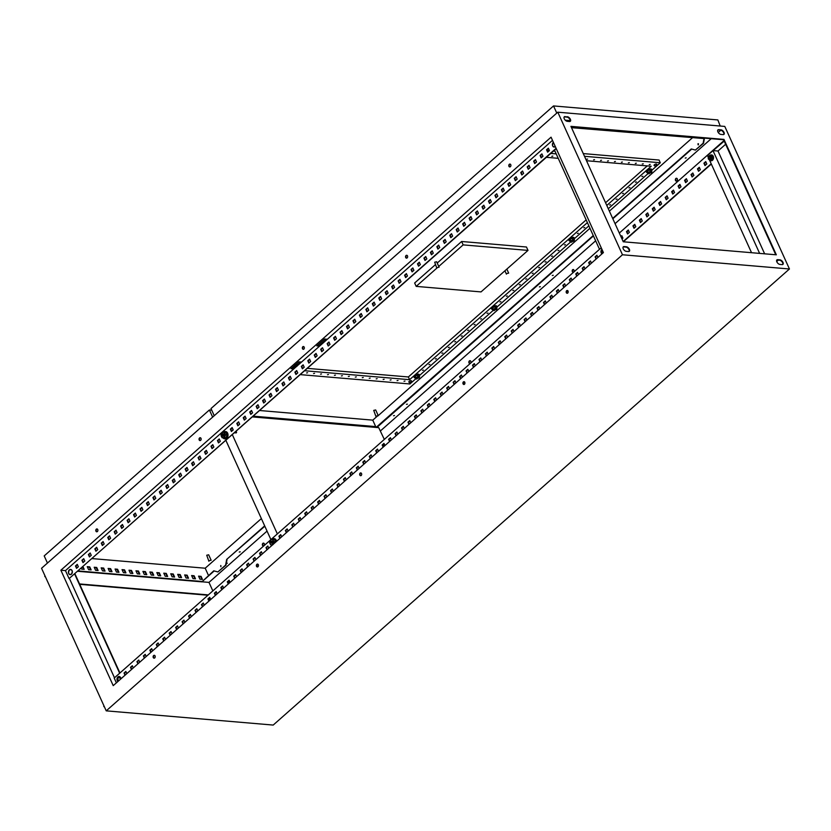 <?xml version="1.0" encoding="UTF-8"?>
<svg xmlns="http://www.w3.org/2000/svg" width="831" height="831" viewBox="0 0 831 831"><rect width="100%" height="100%" fill="white"/><g stroke="black" fill="none" stroke-linecap="round" stroke-linejoin="round"><path stroke-width="1.25" d="M120.848 678.896A2.628 1.922 -85.1 0 0 120.578 677.639A2.628 1.922 -85.1 0 0 117.929 676.933A2.628 1.922 -85.1 0 0 117.264 680.568A2.628 1.922 -85.1 0 0 117.96 681.451L117.94 676.912L120.942 678.823M601.249 252.998A2.628 1.922 -85.1 0 0 601.945 253.871L601.924 249.331A2.628 1.922 -85.1 0 0 601.249 252.998M555.347 146.64A2.628 1.922 94.9 0 1 555.326 146.651A2.628 1.922 94.9 0 1 552.688 145.934A2.628 1.922 94.9 0 1 553.353 142.288A2.628 1.922 94.9 0 1 553.363 142.278L553.363 142.267C551.867 145.664 552.542 147.129 555.409 146.672M69.368 569.869A2.628 1.922 94.9 0 1 72.017 570.585A2.628 1.922 94.9 0 1 71.341 574.221A2.628 1.922 94.9 0 1 68.703 573.515A2.628 1.922 94.9 0 1 69.368 569.869C72.245 569.391 72.92 570.855 71.424 574.252C68.558 574.709 67.882 573.234 69.378 569.848M229.003 583.362A2.909 2.129 -85.1 0 0 228.047 582.604M228.816 583.518A2.909 2.129 -85.1 0 0 228.12 582.77M710.058 158.711A1.226 0.904 94.9 0 1 709.134 156.675A1.226 0.904 94.9 0 1 710.058 158.711M709.84 158.524A1.028 0.748 94.9 0 1 709.072 156.83A1.028 0.748 94.9 0 1 709.84 158.524M711.004 160.726A2.909 2.129 -85.1 0 0 711.159 160.747A2.909 2.129 -85.1 0 0 712.499 160.258A2.909 2.129 -85.1 0 0 713.486 157.08A2.909 2.129 -85.1 0 0 711.648 154.95A2.909 2.129 -85.1 0 0 711.492 154.94M709.487 159.853A2.909 2.129 -85.1 0 0 710.848 160.715A2.909 2.129 -85.1 0 0 712.188 160.227A2.909 2.129 -85.1 0 0 713.185 157.059A2.909 2.129 -85.1 0 0 711.346 154.919A2.909 2.129 -85.1 0 0 710.038 155.376M711.346 156.394L711.367 158.752L709.882 160.071L710.983 160.165L712.479 158.846L712.447 156.488L710.931 155.449L709.83 155.355L710.463 155.864A2.046 1.496 -85.1 0 0 708.957 156.01A2.046 1.496 -85.1 0 0 708.23 157.838A2.046 1.496 -85.1 0 0 708.999 159.542A2.046 1.496 -85.1 0 0 710.505 159.396A2.046 1.496 -85.1 0 0 711.232 157.568A2.046 1.496 -85.1 0 0 710.463 155.864L712.447 156.488M711.367 158.752L712.479 158.846M709.882 160.071L708.365 159.033L708.23 157.838L708.344 156.675L709.83 155.355M252.541 416.923L378.728 427.664L384.317 439.412M384.587 444.762L383.777 445.489M383.548 445.468L384.524 444.616M279.891 537.48L280.836 537.564M235.952 431.58A1.433 0.779 -131.5 0 1 236.243 432.858M231.33 430.427L232.545 430.531M232.368 434.738L277.357 533.907M270.875 539.537L225.918 440.44M231.236 430.219L232.742 430.344M236.16 431.393A1.433 0.779 -131.5 0 1 236.368 432.785A1.433 0.779 -131.5 0 1 235.952 432.899L234.581 432.785M279.798 537.273L281.044 537.377M383.153 447.171L382.156 444.98L383.964 443.39L384.961 445.572L382.748 445.406M276.536 541.365A3.667 2.68 -85.1 0 0 274.209 538.633A3.667 2.68 -85.1 0 0 274.043 538.633M276.235 541.625A3.667 2.68 -85.1 0 0 273.877 538.613A3.667 2.68 -85.1 0 0 271.986 539.423M275.591 542.196L274.521 539.496L272.932 539.361L273.347 540.617A2.659 1.942 -85.1 0 0 271.644 539.454A2.659 1.942 -85.1 0 0 269.961 540.929A2.659 1.942 -85.1 0 0 269.992 543.588A2.659 1.942 -85.1 0 0 271.695 544.752A2.659 1.942 -85.1 0 0 273.378 543.266A2.659 1.942 -85.1 0 0 273.347 540.617L274.085 541.905L275.674 542.041M270.885 541.563A1.226 0.904 -85.1 0 0 272.454 542.643A1.226 0.904 -85.1 0 0 270.885 541.563M274.085 541.905L272.984 544.658L270.729 544.876L269.992 543.588L269.576 542.321L270.677 539.568L272.932 539.361M270.729 544.876L272.423 544.991M271.966 543.235A1.226 0.904 94.9 0 1 272.153 541.033M272.101 543.152A1.028 0.748 94.9 0 1 272.267 541.137M225.471 431.569A3.667 2.68 94.9 0 1 225.648 431.58A3.667 2.68 94.9 0 1 228.016 435.215A3.667 2.68 94.9 0 1 225.367 438.882A3.667 2.68 94.9 0 1 225.024 438.882A3.667 2.68 94.9 0 1 224.858 438.861M223.414 432.359A3.667 2.68 94.9 0 1 224.962 431.549A3.667 2.68 94.9 0 1 225.305 431.549A3.667 2.68 94.9 0 1 227.684 435.195A3.667 2.68 94.9 0 1 225.035 438.851A3.667 2.68 94.9 0 1 224.692 438.851A3.667 2.68 94.9 0 1 223.072 437.885M224.775 437.833L223.134 437.688A2.659 1.942 94.9 0 1 221.43 436.524A2.659 1.942 94.9 0 1 221.399 433.875A2.659 1.942 94.9 0 1 223.082 432.39A2.659 1.942 94.9 0 1 224.786 433.553A2.659 1.942 94.9 0 1 224.806 436.213A2.659 1.942 94.9 0 1 223.134 437.688L224.422 437.605L225.523 434.842L224.37 432.297L225.949 432.432L227.112 434.977L226.011 437.74L224.775 437.833M223.092 433.813A1.226 0.904 94.9 0 1 222.999 436.265A1.226 0.904 94.9 0 1 223.092 433.813M225.523 434.842L227.112 434.977M224.422 437.605L226.011 437.74M224.37 432.297L222.116 432.504L221.399 433.875L221.015 435.267L222.168 437.812M223.591 433.969A1.226 0.904 -85.1 0 0 223.404 436.171M223.705 434.083A1.028 0.748 -85.1 0 0 223.529 436.088M220.901 566.659L220.724 565.537L220.901 566.659M220.911 565.61L220.817 566.711M686.198 157.848L685.211 158.067L686.198 157.848M407.419 404.126L406.442 404.344L407.419 404.126M394.517 415.531L393.53 415.749L394.517 415.531M540.358 286.685L539.371 286.903L540.358 286.685M553.259 275.29L552.283 275.508L553.259 275.29M240.232 551.836L239.255 552.054L240.232 551.836M227.32 563.231L226.344 563.449L227.32 563.231M154.504 655.358A1.433 1.049 -85.1 0 0 154.265 658.152M153.631 655.545A1.433 1.049 94.9 0 1 154.711 657.923A1.433 1.049 94.9 0 1 153.631 655.545M97.175 528.983A1.433 1.049 -85.1 0 0 96.936 531.778M96.303 529.17A1.433 1.049 94.9 0 1 97.383 531.549A1.433 1.049 94.9 0 1 96.303 529.17M263.5 545.967A1.433 1.049 94.9 0 1 263.739 543.162M262.866 543.36A1.433 1.049 94.9 0 1 263.946 545.738A1.433 1.049 94.9 0 1 262.866 543.36M257.745 564.135A1.433 1.049 -85.1 0 0 257.517 566.939M256.883 564.332A1.433 1.049 94.9 0 1 257.963 566.711A1.433 1.049 94.9 0 1 256.883 564.332M200.427 437.76A1.433 1.049 -85.1 0 0 200.188 440.565M199.554 437.958A1.433 1.049 94.9 0 1 200.635 440.337A1.433 1.049 94.9 0 1 199.554 437.958M360.997 472.922A1.433 1.049 -85.1 0 0 360.758 475.727M360.135 473.119A1.433 1.049 94.9 0 1 361.215 475.488A1.433 1.049 94.9 0 1 360.135 473.119M303.679 346.548A1.433 1.049 -85.1 0 0 303.44 349.342M302.806 346.745A1.433 1.049 94.9 0 1 303.886 349.113A1.433 1.049 94.9 0 1 302.806 346.745M469.993 363.531A1.433 1.049 94.9 0 1 470.232 360.727M469.37 360.924A1.433 1.049 94.9 0 1 470.45 363.303A1.433 1.049 94.9 0 1 469.37 360.924M464.249 381.709A1.433 1.049 -85.1 0 0 464.01 384.504M463.386 381.896A1.433 1.049 94.9 0 1 464.456 384.275A1.433 1.049 94.9 0 1 463.386 381.896M406.92 255.335A1.433 1.049 -85.1 0 0 406.681 258.129M406.058 255.522A1.433 1.049 94.9 0 1 407.138 257.901A1.433 1.049 94.9 0 1 406.058 255.522M573.245 272.319A1.433 1.049 94.9 0 1 573.483 269.514M572.621 269.711A1.433 1.049 94.9 0 1 573.691 272.08A1.433 1.049 94.9 0 1 572.621 269.711M567.5 290.486A1.433 1.049 -85.1 0 0 567.261 293.291M566.638 290.684A1.433 1.049 94.9 0 1 567.708 293.063A1.433 1.049 94.9 0 1 566.638 290.684M510.172 164.112A1.433 1.049 -85.1 0 0 509.933 166.917M509.31 164.309A1.433 1.049 94.9 0 1 510.39 166.688A1.433 1.049 94.9 0 1 509.31 164.309M676.496 181.096A1.433 1.049 94.9 0 1 676.735 178.301M675.863 178.488A1.433 1.049 94.9 0 1 676.943 180.867A1.433 1.049 94.9 0 1 675.863 178.488M697.967 143.763L698.144 144.885L697.967 143.763M698.445 143.732L698.352 144.843M214.201 570.949L201.829 581.887L213.754 570.824L217.878 571.946L225.617 565.101L226.655 559.429L264.663 525.857M226.655 559.429L264.829 526.22M593.261 235.547L376.069 427.435L372.766 420.174L376.973 416.466M375.903 416.404L373.721 410.389L375.674 409.953L378.136 415.386L375.903 416.404L377.856 415.967L589.968 228.286M609.372 211.147L692.233 137.946M612.665 218.408L691.288 148.957L695.402 150.068L703.151 143.223L704.096 138.081M376.838 427.508L593.427 235.921M612.831 218.771L691.735 149.071M261.37 518.586L205.195 568.217L92.179 558.598M695.402 150.068L703.535 143.264L704.48 138.112M557.798 112.195L724.777 126.416L789.45 268.984L622.471 254.764L557.798 112.195L41.55 568.279L106.223 710.848L622.471 254.764M789.45 268.984L273.202 725.068L106.223 710.848M192.989 578.605L191.608 575.54L194.111 575.758L195.503 578.812L192.989 578.605M179.081 577.42L177.689 574.356L180.202 574.574L181.584 577.628L179.081 577.42M165.161 576.226L163.78 573.172L166.283 573.39L167.665 576.444L165.161 576.226M151.252 575.042L149.86 571.988L152.364 572.206L153.756 575.26L151.252 575.042M137.333 573.857L135.952 570.804L138.455 571.022L139.837 574.076L137.333 573.857M123.424 572.673L122.032 569.619L124.536 569.837L125.928 572.891L123.424 572.673M109.505 571.489L108.123 568.435L110.627 568.653L112.008 571.707L109.505 571.489M95.586 570.305L94.204 567.251L96.708 567.459L98.1 570.523L95.586 570.305M82.986 566.711L84.18 569.339L81.677 569.121L81.272 568.227M205.195 568.217L208.488 575.478M201.891 581.482L78.197 570.949M75.953 565.942L76.899 568.03M88.637 569.713L87.245 566.659L89.748 566.867L91.14 569.931L88.637 569.713M102.545 570.897L101.164 567.843L103.667 568.061L105.049 571.115L102.545 570.897M116.465 572.081L115.073 569.027L117.576 569.245L118.968 572.299L116.465 572.081M130.374 573.265L128.992 570.211L131.495 570.43L132.877 573.483L130.374 573.265M144.293 574.45L142.901 571.396L145.415 571.614L146.796 574.668L144.293 574.45M158.202 575.634L156.82 572.58L159.323 572.798L160.715 575.852L158.202 575.634M172.121 576.818L170.739 573.764L173.243 573.982L174.624 577.036L172.121 576.818M186.04 578.012L184.648 574.948L187.152 575.166L188.544 578.22L186.04 578.012M199.949 579.197L198.567 576.143L201.071 576.35L202.452 579.404L199.949 579.197M194.932 578.76L193.727 576.101L191.784 575.935M181.023 577.576L179.808 574.917L177.865 574.751M167.104 576.392L165.899 573.733L163.956 573.567M153.195 575.208L151.98 572.549L150.037 572.382M139.276 574.024L138.071 571.364L136.128 571.198M125.356 572.839L124.151 570.18L122.209 570.014M111.447 571.655L110.232 568.986L108.3 568.83M97.528 570.471L96.323 567.802L94.381 567.646M83.619 569.287L82.601 567.054M201.507 581.825L77.813 571.292M90.569 569.879L89.364 567.209L87.421 567.043M104.488 571.063L103.283 568.394L101.34 568.238M118.407 572.247L117.192 569.588L115.249 569.422M132.316 573.432L131.111 570.772L129.169 570.606M146.235 574.616L145.02 571.957L143.088 571.79M160.144 575.8L158.939 573.141L156.997 572.975M174.063 576.984L172.858 574.325L170.916 574.159M187.972 578.168L186.767 575.509L184.825 575.343M201.891 579.363L200.686 576.693L198.744 576.527M79.547 583.944L208.311 594.903M209.672 597.769L210.534 599.67M212.84 590.903L208.986 582.396L201.923 581.793M629.098 251.44A2.867 1.548 48.5 0 0 628.506 248.853A2.867 1.548 48.5 0 0 625.951 247.108L623.728 246.921A2.867 1.548 48.5 0 0 623.125 247.004M782.719 264.518A2.867 1.548 48.5 0 0 782.127 261.931A2.867 1.548 48.5 0 0 779.571 260.196L777.349 260.01A2.867 1.548 48.5 0 0 776.746 260.093M570.118 121.43A2.867 1.548 48.5 0 0 569.526 118.843A2.867 1.548 48.5 0 0 566.981 117.109L564.748 116.911A2.867 1.548 48.5 0 0 564.145 117.005M723.739 134.508A2.867 1.548 48.5 0 0 723.147 131.921A2.867 1.548 48.5 0 0 720.591 130.187L718.368 130A2.867 1.548 48.5 0 0 717.766 130.083M571.094 126.759L723.593 139.743L775.77 254.764M77.408 564.654L75.881 565.994L76.836 568.082M83.858 558.951L82.342 560.302L83.287 562.39M90.309 553.249L88.792 554.599L89.738 556.687M96.77 547.556L95.243 548.896L96.188 550.984M103.221 541.854L101.694 543.194L102.649 545.281M109.671 536.151L108.155 537.491L109.1 539.579M116.122 530.448L114.605 531.788L115.551 533.876M122.573 524.745L121.056 526.096L122.001 528.184M129.034 519.043L127.507 520.393L128.462 522.481M135.484 513.35L133.968 514.69L134.913 516.778M141.935 507.648L140.418 508.988L141.363 511.075M148.385 501.945L146.869 503.285L147.814 505.373M154.846 496.242L153.32 497.582L154.265 499.67M161.297 490.539L159.781 491.89L160.726 493.978M167.748 484.837L166.231 486.187L167.176 488.275M174.198 479.144L172.682 480.484L173.627 482.572M180.659 473.441L179.132 474.781L180.078 476.869M187.11 467.739L185.593 469.079L186.539 471.167M193.561 462.036L192.044 463.376L192.989 465.464M200.011 456.333L198.495 457.684L199.44 459.772M206.472 450.631L204.945 451.981L205.891 454.069M212.923 444.938L211.396 446.278L212.352 448.366M219.374 439.235L217.857 440.575L218.802 442.663M232.285 427.83L230.758 429.17L231.704 431.258M238.736 422.127L237.209 423.478L238.165 425.565M245.187 416.424L243.67 417.775L244.615 419.863M251.637 410.732L250.121 412.072L251.066 414.16M258.098 405.029L256.571 406.369L257.517 408.457M264.549 399.327L263.022 400.667L263.978 402.755M270.999 393.624L269.483 394.964L270.428 397.052M277.45 387.921L275.934 389.272L276.879 391.359M283.901 382.218L282.384 383.569L283.329 385.657M290.362 376.526L288.835 377.866L289.78 379.954M296.812 370.823L295.296 372.163L296.241 374.251M303.263 365.121L301.746 366.461L302.692 368.549M309.714 359.418L308.197 360.758L309.142 362.846M316.175 353.715L314.648 355.066L315.593 357.153M322.625 348.012L321.109 349.363L322.054 351.451M329.076 342.32L327.559 343.66L328.505 345.748M335.527 336.617L334.01 337.957L334.955 340.045M341.988 330.915L340.461 332.255L341.406 334.342M348.438 325.212L346.911 326.552L347.867 328.64M354.889 319.509L353.372 320.859L354.318 322.947M361.34 313.806L359.823 315.157L360.768 317.245M367.801 308.114L366.274 309.454L367.219 311.542M374.251 302.411L372.724 303.751L373.68 305.839M380.702 296.709L379.185 298.049L380.131 300.136M387.153 291.006L385.636 292.346L386.581 294.434M393.614 285.303L392.087 286.653L393.032 288.741M400.064 279.6L398.537 280.951L399.493 283.039M406.515 273.908L404.998 275.248L405.944 277.336M412.965 268.205L411.449 269.545L412.394 271.633M419.426 262.503L417.9 263.843L418.845 265.93M425.877 256.8L424.35 258.14L425.306 260.228M432.328 251.097L430.811 252.447L431.756 254.535M438.778 245.394L437.262 246.745L438.207 248.833M445.229 239.702L443.712 241.042L444.658 243.13M451.69 233.999L450.163 235.339L451.108 237.427M458.141 228.296L456.624 229.636L457.569 231.724M464.591 222.594L463.075 223.934L464.02 226.022M471.042 216.891L469.525 218.241L470.471 220.329M477.503 211.188L475.976 212.539L476.921 214.627M483.954 205.496L482.437 206.836L483.382 208.924M490.404 199.793L488.888 201.133L489.833 203.221M496.855 194.09L495.338 195.43L496.284 197.518M503.316 188.388L501.789 189.728L502.734 191.816M509.767 182.685L508.24 184.035L509.195 186.123M516.217 176.982L514.701 178.333L515.646 180.42M522.668 171.29L521.151 172.63L522.097 174.718M529.129 165.587L527.602 166.927L528.547 169.015M535.58 159.884L534.053 161.224L535.008 163.312M542.03 154.182L540.514 155.522L541.459 157.61M548.481 148.479L546.964 149.829L547.909 151.917M291.504 368.226L294.06 368.663M317.307 345.426L319.873 345.852M556.116 148.323L69.087 578.594L554.516 150.141L599.504 249.31M125.969 671.718L124.453 673.058L125.315 674.959M132.42 666.015L130.903 667.355L131.765 669.256M138.881 660.313L137.354 661.663L138.216 663.553M145.332 654.61L143.805 655.96L144.667 657.861M151.782 648.918L150.266 650.258L151.128 652.158M158.233 643.215L156.716 644.555L157.578 646.456M164.694 637.512L163.167 638.852L164.029 640.753M171.144 631.809L169.617 633.149L170.48 635.05M177.595 626.107L176.079 627.457L176.941 629.347M184.046 620.404L182.529 621.754L183.391 623.655M190.507 614.711L188.98 616.051L189.842 617.952M196.957 609.009L195.43 610.349L196.293 612.25M203.408 603.306L201.891 604.646L202.754 606.547M209.859 597.603L208.342 598.943L209.204 600.844M216.309 591.901L214.793 593.251L215.655 595.141M222.77 586.198L221.243 587.548L222.106 589.449M229.221 580.505L227.704 581.845L228.567 583.746M235.672 574.803L234.155 576.143L235.017 578.044M242.122 569.1L240.606 570.44L241.468 572.341M248.583 563.397L247.056 564.737L247.918 566.638M255.034 557.694L253.517 559.045L254.379 560.935M261.485 551.992L259.968 553.342L260.83 555.243M267.935 546.299L266.419 547.639L267.281 549.54M280.847 534.894L279.33 536.234L280.182 538.135M287.297 529.191L285.781 530.531L286.643 532.432M293.748 523.488L292.232 524.828L293.094 526.729M300.209 517.786L298.682 519.136L299.544 521.037M306.66 512.093L305.133 513.433L305.995 515.334M313.11 506.391L311.594 507.731L312.456 509.632M319.561 500.688L318.044 502.028L318.907 503.929M326.022 494.985L324.495 496.325L325.357 498.226M332.473 489.282L330.946 490.622L331.808 492.523M338.923 483.58L337.407 484.93L338.269 486.831M345.374 477.887L343.857 479.227L344.72 481.128M351.835 472.185L350.308 473.525L351.17 475.425M358.286 466.482L356.759 467.822L357.621 469.723M364.736 460.779L363.22 462.119L364.082 464.02M371.187 455.076L369.67 456.416L370.533 458.317M377.638 449.374L376.121 450.724L376.983 452.615M384.099 443.681L382.572 445.021L383.434 446.922M390.549 437.979L389.033 439.319L389.895 441.219M397 432.276L395.483 433.616L396.345 435.517M403.45 426.573L401.934 427.913L402.796 429.814M409.912 420.87L408.385 422.21L409.247 424.111M416.362 415.168L414.846 416.518L415.708 418.409M422.813 409.475L421.296 410.815L422.158 412.716M429.263 403.773L427.747 405.113L428.609 407.013M435.724 398.07L434.198 399.41L435.06 401.311M442.175 392.367L440.659 393.707L441.51 395.608M448.626 386.664L447.109 388.004L447.971 389.905M455.076 380.962L453.56 382.312L454.422 384.202M461.537 375.259L460.01 376.609L460.873 378.51M467.988 369.566L466.461 370.906L467.323 372.807M474.439 363.864L472.922 365.204L473.784 367.105M480.889 358.161L479.373 359.501L480.235 361.402M487.35 352.458L485.823 353.798L486.686 355.699M493.801 346.756L492.274 348.106L493.136 349.996M500.252 341.053L498.735 342.403L499.597 344.304M506.702 335.36L505.186 336.7L506.048 338.601M513.163 329.658L511.636 330.998L512.498 332.899M519.614 323.955L518.087 325.295L518.949 327.196M526.065 318.252L524.548 319.592L525.41 321.493M532.515 312.549L530.999 313.9L531.861 315.79M538.966 306.847L537.449 308.197L538.311 310.098M545.427 301.154L543.9 302.494L544.762 304.395M551.877 295.452L550.361 296.792L551.223 298.693M558.328 289.749L556.812 291.089L557.674 292.99M564.779 284.046L563.262 285.386L564.124 287.287M571.24 278.343L569.713 279.694L570.575 281.584M577.69 272.641L576.174 273.991L577.026 275.892M584.141 266.948L582.624 268.288L583.487 270.189M590.592 261.246L589.075 262.586L589.937 264.487M597.053 255.543L595.526 256.883L596.388 258.784M621.11 237.022L622.055 236.181M626.99 231.828L628.506 230.488M633.44 226.125L634.967 224.786M639.891 220.423L641.418 219.083M646.352 214.72L647.868 213.38M652.802 209.028L654.319 207.677M659.253 203.325L660.77 201.975M665.704 197.622L667.231 196.282M672.165 191.919L673.681 190.579M678.615 186.217L680.132 184.877M685.066 180.514L686.583 179.174M691.517 174.822L693.044 173.471M697.978 169.119L699.494 167.769M704.428 163.416L705.945 162.076M620.892 236.544L621.837 235.703L622.918 238.082L621.972 238.923M627.561 233.978L626.481 231.6L628.288 230.01L629.368 232.379L627.561 233.978M634.011 228.276L632.942 225.897L634.749 224.308L635.819 226.686L634.011 228.276M640.472 222.573L639.392 220.205L641.2 218.605L642.28 220.984L640.472 222.573M646.923 216.881L645.843 214.502L647.65 212.902L648.731 215.281L646.923 216.881M653.374 211.178L652.293 208.799L654.101 207.199L655.181 209.578L653.374 211.178M659.824 205.475L658.754 203.096L660.562 201.497L661.632 203.875L659.824 205.475M666.285 199.772L665.205 197.394L667.013 195.804L668.093 198.173L666.285 199.772M672.736 194.07L671.656 191.691L673.463 190.102L674.543 192.48L672.736 194.07M679.187 188.367L678.106 185.999L679.914 184.399L680.994 186.778L679.187 188.367M685.637 182.675L684.567 180.296L686.375 178.696L687.445 181.075L685.637 182.675M692.098 176.972L691.018 174.593L692.825 172.993L693.906 175.372L692.098 176.972M698.549 171.269L697.469 168.89L699.276 167.291L700.356 169.669L698.549 171.269M705 165.566L703.919 163.188L705.727 161.598L706.807 163.967L705 165.566M228.691 580.973L229.553 582.863M256.852 565.153L257.901 564.218M463.345 382.717L464.404 381.782M566.597 291.494L567.656 290.57M623.157 241.53L711.191 163.759M708.251 157.277L707.441 155.49L724.206 141.093M619.313 233.044L723.978 140.584M713.413 150.629L718.005 151.013L725.64 144.262M60.871 570.222L551.057 137.177L603.41 252.582L113.224 685.637L60.871 570.222L65.462 570.617L552.49 140.346M301.518 362.077L298.734 361.838L290.995 368.673L293.779 368.912M327.331 339.266L324.547 339.027L316.808 345.873L319.592 346.112M621.972 235.994L621.027 236.835M628.423 230.291L626.906 231.641L627.852 233.729M634.874 224.599L633.357 225.939L634.302 228.026M641.335 218.896L639.808 220.236L640.753 222.324M647.785 213.193L646.258 214.533L647.214 216.621M654.236 207.49L652.719 208.83L653.665 210.918M660.687 201.788L659.17 203.138L660.115 205.226M667.137 196.085L665.621 197.435L666.566 199.523M673.598 190.392L672.071 191.732L673.027 193.82M680.049 184.69L678.532 186.03L679.478 188.118M686.499 178.987L684.983 180.327L685.928 182.415M692.95 173.284L691.434 174.624L692.379 176.712M699.411 167.582L697.884 168.932L698.829 171.02M705.862 161.879L704.345 163.229L705.29 165.317M256.789 565.61L258.129 564.415M463.293 383.174L464.633 381.98M566.534 291.961L567.885 290.767M623.333 241.779L711.326 164.05M626.262 251.336L628.496 251.523A2.867 1.548 48.5 0 0 629.316 251.294A2.867 1.548 48.5 0 0 629.025 248.698A2.867 1.548 48.5 0 0 626.335 246.765L624.112 246.578A2.867 1.548 48.5 0 0 623.292 246.807A2.867 1.548 48.5 0 0 623.582 249.404A2.867 1.548 48.5 0 0 626.262 251.336M779.956 259.854L777.733 259.667A2.867 1.548 48.5 0 0 776.912 259.885A2.867 1.548 48.5 0 0 777.203 262.482A2.867 1.548 48.5 0 0 779.883 264.414L782.116 264.601A2.867 1.548 48.5 0 0 782.937 264.372A2.867 1.548 48.5 0 0 782.646 261.786A2.867 1.548 48.5 0 0 779.956 259.854L779.571 260.196M565.132 116.569A2.867 1.548 48.5 0 0 564.311 116.797A2.867 1.548 48.5 0 0 564.602 119.394A2.867 1.548 48.5 0 0 567.293 121.326L569.515 121.513A2.867 1.548 48.5 0 0 570.336 121.284A2.867 1.548 48.5 0 0 570.045 118.698A2.867 1.548 48.5 0 0 567.365 116.766L564.748 116.911M720.986 129.844L718.753 129.657A2.867 1.548 48.5 0 0 717.932 129.885A2.867 1.548 48.5 0 0 718.223 132.472A2.867 1.548 48.5 0 0 720.913 134.404L723.136 134.601A2.867 1.548 48.5 0 0 723.957 134.373A2.867 1.548 48.5 0 0 723.666 131.776A2.867 1.548 48.5 0 0 720.986 129.844L720.591 130.187M623.271 241.779L570.918 126.364L723.978 139.4L776.331 254.816L623.271 241.779M570.274 120.62L565.257 120.194M556.24 148.614L554.516 150.141M76.545 568.342L75.465 565.963L77.273 564.363L78.353 566.742L76.545 568.342M82.996 562.639L81.916 560.26L83.723 558.671L84.804 561.039L82.996 562.639M89.447 556.936L88.377 554.557L90.184 552.968L91.254 555.337L89.447 556.936M95.908 551.233L94.827 548.865L96.635 547.265L97.715 549.644L95.908 551.233M102.358 545.531L101.278 543.162L103.086 541.563L104.166 543.941L102.358 545.531M108.809 539.838L107.729 537.46L109.536 535.86L110.616 538.239L108.809 539.838M115.26 534.136L114.19 531.757L115.997 530.157L117.067 532.536L115.26 534.136M121.721 528.433L120.64 526.054L122.448 524.465L123.528 526.833L121.721 528.433M128.171 522.73L127.091 520.351L128.898 518.762L129.979 521.13L128.171 522.73M134.622 517.027L133.542 514.659L135.349 513.059L136.429 515.438L134.622 517.027M141.073 511.325L140.003 508.956L141.81 507.357L142.88 509.735L141.073 511.325M147.534 505.632L146.453 503.254L148.261 501.654L149.341 504.033L147.534 505.632M153.984 499.93L152.904 497.551L154.711 495.951L155.792 498.33L153.984 499.93M160.435 494.227L159.355 491.848L161.162 490.259L162.242 492.627L160.435 494.227M166.886 488.524L165.816 486.145L167.623 484.556L168.693 486.924L166.886 488.524M173.347 482.821L172.266 480.453L174.074 478.853L175.154 481.232L173.347 482.821M179.797 477.119L178.717 474.75L180.524 473.151L181.605 475.529L179.797 477.119M186.248 471.426L185.168 469.048L186.975 467.448L188.055 469.827L186.248 471.426M192.699 465.724L191.629 463.345L193.436 461.745L194.506 464.124L192.699 465.724M199.16 460.021L198.079 457.642L199.887 456.053L200.967 458.421L199.16 460.021M205.61 454.318L204.53 451.939L206.337 450.35L207.418 452.718L205.61 454.318M212.061 448.615L210.981 446.247L212.788 444.647L213.868 447.026L212.061 448.615M218.511 442.913L217.442 440.544L219.239 438.945L220.319 441.323L218.511 442.913M231.423 431.518L230.343 429.139L232.15 427.539L233.231 429.918L231.423 431.518M237.874 425.815L236.793 423.436L238.601 421.836L239.681 424.215L237.874 425.815M244.324 420.112L243.244 417.733L245.052 416.144L246.132 418.512L244.324 420.112M250.775 414.409L249.705 412.041L251.513 410.441L252.582 412.82L250.775 414.409M257.236 408.707L256.156 406.338L257.963 404.739L259.043 407.117L257.236 408.707M263.687 403.014L262.606 400.635L264.414 399.036L265.494 401.415L263.687 403.014M270.137 397.311L269.057 394.933L270.864 393.333L271.945 395.712L270.137 397.311M276.588 391.609L275.518 389.23L277.325 387.63L278.395 390.009L276.588 391.609M283.049 385.906L281.969 383.527L283.776 381.938L284.856 384.306L283.049 385.906M289.5 380.203L288.419 377.825L290.227 376.235L291.307 378.614L289.5 380.203M295.95 374.501L294.87 372.132L296.677 370.533L297.758 372.911L295.95 374.501M302.401 368.808L301.331 366.429L303.138 364.83L304.208 367.209L302.401 368.808M308.862 363.105L307.782 360.727L309.589 359.127L310.669 361.506L308.862 363.105M315.313 357.403L314.232 355.024L316.04 353.424L317.12 355.803L315.313 357.403M321.763 351.7L320.683 349.321L322.49 347.732L323.571 350.1L321.763 351.7M328.214 345.997L327.144 343.619L328.951 342.029L330.021 344.408L328.214 345.997M334.675 340.295L333.595 337.926L335.402 336.326L336.482 338.705L334.675 340.295M341.125 334.602L340.045 332.223L341.853 330.624L342.933 333.002L341.125 334.602M347.576 328.899L346.496 326.521L348.303 324.921L349.384 327.3L347.576 328.899M354.027 323.197L352.957 320.818L354.754 319.218L355.834 321.597L354.027 323.197M360.488 317.494L359.408 315.115L361.215 313.526L362.295 315.894L360.488 317.494M366.938 311.791L365.858 309.412L367.666 307.823L368.746 310.202L366.938 311.791M373.389 306.088L372.309 303.72L374.116 302.12L375.197 304.499L373.389 306.088M379.84 300.396L378.77 298.017L380.567 296.418L381.647 298.796L379.84 300.396M386.301 294.693L385.22 292.315L387.028 290.715L388.098 293.094L386.301 294.693M392.751 288.991L391.671 286.612L393.479 285.012L394.559 287.391L392.751 288.991M399.202 283.288L398.122 280.909L399.929 279.32L401.009 281.688L399.202 283.288M405.653 277.585L404.572 275.206L406.38 273.617L407.46 275.996L405.653 277.585M412.103 271.882L411.033 269.514L412.841 267.914L413.911 270.293L412.103 271.882M418.564 266.19L417.484 263.811L419.291 262.212L420.372 264.59L418.564 266.19M425.015 260.487L423.935 258.109L425.742 256.509L426.822 258.888L425.015 260.487M431.466 254.785L430.385 252.406L432.193 250.806L433.273 253.185L431.466 254.785M437.916 249.082L436.846 246.703L438.654 245.114L439.724 247.482L437.916 249.082M444.377 243.379L443.297 241L445.104 239.411L446.185 241.79L444.377 243.379M450.828 237.676L449.748 235.308L451.555 233.708L452.635 236.087L450.828 237.676M457.279 231.984L456.198 229.605L458.006 228.006L459.086 230.384L457.279 231.984M463.729 226.281L462.659 223.903L464.467 222.303L465.537 224.682L463.729 226.281M470.19 220.579L469.11 218.2L470.917 216.6L471.998 218.979L470.19 220.579M476.641 214.876L475.561 212.497L477.368 210.908L478.448 213.276L476.641 214.876M483.091 209.173L482.011 206.794L483.819 205.205L484.899 207.584L483.091 209.173M489.542 203.47L488.472 201.102L490.28 199.502L491.35 201.881L489.542 203.47M496.003 197.778L494.923 195.399L496.73 193.8L497.811 196.178L496.003 197.778M502.454 192.075L501.373 189.697L503.181 188.097L504.261 190.476L502.454 192.075M508.904 186.373L507.824 183.994L509.632 182.394L510.712 184.773L508.904 186.373M515.355 180.67L514.285 178.291L516.082 176.702L517.162 179.07L515.355 180.67M521.816 174.967L520.736 172.588L522.543 170.999L523.613 173.378L521.816 174.967M528.267 169.264L527.186 166.896L528.994 165.296L530.074 167.675L528.267 169.264M534.717 163.572L533.637 161.193L535.444 159.594L536.525 161.972L534.717 163.572M541.168 157.869L540.098 155.49L541.895 153.891L542.975 156.27L541.168 157.869M547.629 152.166L546.549 149.788L548.356 148.188L549.426 150.567L547.629 152.166M69.087 578.594L65.462 570.617M208.986 582.396L267.052 531.102M380.463 430.905L595.65 240.803M615.054 223.664L711.232 138.694M718.244 132.503L720.82 130.218M217.878 571.946L226.011 565.132L227.019 559.627M223.518 587.86L222.002 589.21M217.068 593.563L215.551 594.913M776.725 261.516L778.335 260.093M125.024 675.208L124.037 673.027L125.845 671.427L126.831 673.619M131.475 669.516L130.488 667.324L132.295 665.724L133.282 667.916M137.936 663.813L136.938 661.621L138.746 660.022L139.743 662.214M144.386 658.11L143.389 655.919L145.196 654.329L146.194 656.511M150.837 652.408L149.85 650.216L151.647 648.627L152.644 650.808M157.288 646.705L156.301 644.524L158.108 642.924L159.095 645.116M163.749 641.002L162.751 638.821L164.559 637.221L165.556 639.413M170.199 635.31L169.202 633.118L171.009 631.518L172.007 633.71M176.65 629.607L175.653 627.415L177.46 625.816L178.457 628.007M183.1 623.904L182.114 621.713L183.921 620.123L184.908 622.305M189.561 618.202L188.564 616.01L190.372 614.421L191.359 616.602M196.012 612.499L195.015 610.318L196.822 608.718L197.82 610.91M202.463 606.796L201.466 604.615L203.273 603.015L204.27 605.207M208.913 601.104L207.927 598.912L209.734 597.312L210.721 599.504M215.364 595.401L214.377 593.209L216.185 591.61L217.171 593.801M221.825 589.698L220.828 587.507L222.635 585.917L223.632 588.099M228.276 583.996L227.279 581.804L229.086 580.215L230.083 582.396M234.726 578.293L233.74 576.112L235.547 574.512L236.534 576.704M241.177 572.59L240.19 570.409L241.998 568.809L242.984 571.001M247.638 566.898L246.641 564.706L248.448 563.106L249.445 565.298M254.089 561.195L253.091 559.003L254.899 557.404L255.896 559.595M260.539 555.492L259.552 553.301L261.36 551.711L262.347 553.893M266.99 549.79L266.003 547.598L267.811 546.009L268.797 548.19M279.902 538.384L278.904 536.203L280.712 534.603L281.709 536.795M286.352 532.692L285.365 530.5L287.173 528.9L288.16 531.092M292.803 526.989L291.816 524.797L293.623 523.198L294.61 525.389M299.264 521.286L298.267 519.095L300.074 517.505L301.071 519.687M305.715 515.584L304.717 513.392L306.525 511.803L307.522 513.984M312.165 509.881L311.178 507.699L312.975 506.1L313.973 508.292M318.616 504.178L317.629 501.997L319.436 500.397L320.423 502.589M325.077 498.486L324.08 496.294L325.887 494.694L326.884 496.886M331.527 492.783L330.53 490.591L332.338 488.992L333.335 491.183M337.978 487.08L336.981 484.889L338.788 483.299L339.786 485.481M344.429 481.378L343.442 479.186L345.249 477.596L346.236 479.778M350.89 475.675L349.893 473.493L351.7 471.894L352.687 474.086M357.34 469.972L356.343 467.791L358.151 466.191L359.148 468.383M363.791 464.28L362.794 462.088L364.601 460.488L365.598 462.68M370.242 458.577L369.255 456.385L371.062 454.786L372.049 456.977M376.692 452.874L375.705 450.682L377.513 449.093L378.5 451.275M389.604 441.469L388.607 439.287L390.414 437.688L391.411 439.879M396.055 435.766L395.068 433.585L396.875 431.985L397.862 434.177M402.505 430.074L401.518 427.882L403.326 426.282L404.313 428.474M408.966 424.371L407.969 422.179L409.776 420.579L410.774 422.771M415.417 418.668L414.42 416.476L416.227 414.887L417.224 417.069M421.868 412.965L420.881 410.774L422.688 409.184L423.675 411.366M428.318 407.263L427.331 405.081L429.139 403.482L430.126 405.673M434.779 401.56L433.782 399.379L435.589 397.779L436.587 399.971M441.23 395.868L440.233 393.676L442.04 392.076L443.037 394.268M447.68 390.165L446.694 387.973L448.501 386.373L449.488 388.565M454.131 384.462L453.144 382.27L454.952 380.681L455.939 382.862M460.592 378.759L459.595 376.568L461.402 374.978L462.4 377.16M467.043 373.057L466.046 370.875L467.853 369.276L468.85 371.467M473.493 367.354L472.507 365.173L474.304 363.573L475.301 365.765M479.944 361.662L478.957 359.47L480.765 357.87L481.751 360.062M486.405 355.959L485.408 353.767L487.215 352.167L488.213 354.359M492.856 350.256L491.859 348.064L493.666 346.475L494.663 348.656M499.306 344.553L498.309 342.362L500.117 340.772L501.114 342.954M505.757 338.851L504.77 336.669L506.578 335.07L507.564 337.261M512.218 333.148L511.221 330.967L513.028 329.367L514.015 331.559M518.669 327.456L517.671 325.264L519.479 323.664L520.476 325.856M525.119 321.753L524.122 319.561L525.93 317.961L526.927 320.153M531.57 316.05L530.583 313.858L532.391 312.269L533.377 314.45M538.021 310.347L537.034 308.156L538.841 306.566L539.828 308.748M544.482 304.645L543.484 302.463L545.292 300.864L546.289 303.045M550.932 298.942L549.935 296.76L551.742 295.161L552.74 297.353M557.383 293.25L556.396 291.058L558.203 289.458L559.19 291.65M563.833 287.547L562.847 285.355L564.654 283.755L565.641 285.947M570.295 281.844L569.297 279.652L571.105 278.063L572.102 280.244M576.745 276.141L575.748 273.95L577.555 272.36L578.553 274.542M583.196 270.439L582.209 268.257L584.016 266.658L585.003 268.839M589.646 264.736L588.66 262.554L590.467 260.955L591.454 263.147M596.107 259.033L595.11 256.852L596.918 255.252L597.915 257.444M116.382 682.853L114.2 678.054L270.376 540.077M271.01 539.516L601.228 247.783M79.724 584.328L207.927 595.245M209.287 598.112L210.15 600.013M709.394 159.791L751.536 252.697M712.988 150.588L759.627 253.393M718.005 151.013L764.634 253.819M228.4 581.222L229.263 583.123M69.503 578.625L114.491 677.795M74.665 574.065L119.654 673.235M74.946 573.816L119.934 672.985M703.805 138.06L571.198 126.987M703.306 138.507L571.51 127.662M104.789 707.69L104.166 706.298M103.823 706.599L103.844 705.602M45.819 577.68L45.186 576.298M44.843 576.6L44.864 575.592M372.797 420.143L259.791 410.524M419.291 374.781A2.909 1.205 155.6 0 0 419.25 374.573A2.909 1.205 155.6 0 0 418.429 374.158A2.909 1.205 155.6 0 0 415.292 375.113A2.909 1.205 155.6 0 0 413.952 376.973A2.909 1.205 155.6 0 0 414.077 377.149M419.198 375.83A2.909 1.205 155.6 0 0 419.416 374.947A2.909 1.205 155.6 0 0 418.595 374.532A2.909 1.205 155.6 0 0 415.469 375.477A2.909 1.205 155.6 0 0 414.118 377.347A2.909 1.205 155.6 0 0 414.918 377.762M418.917 377.928A2.046 0.852 155.6 0 0 418.949 377.908A2.046 0.852 155.6 0 0 419.375 377.347A2.046 0.852 155.6 0 0 418.814 376.672L419.551 376.588L418.938 375.238L417.328 375.103L415.23 376.173L414.752 377.388L415.355 378.728L415.677 378.282A2.046 0.852 155.6 0 0 416.227 378.957A2.046 0.852 155.6 0 0 416.653 378.946A2.046 0.852 155.6 0 0 416.684 378.936M415.843 377.523L418.814 376.672A2.046 0.852 155.6 0 0 416.965 377.139A2.046 0.852 155.6 0 0 415.677 378.282L415.23 376.173M419.551 376.588L419.375 377.347M417.941 376.453L417.328 375.103M416.965 378.874L415.355 378.728M496.73 306.369A2.909 1.205 155.6 0 0 496.689 306.161A2.909 1.205 155.6 0 0 495.868 305.746A2.909 1.205 155.6 0 0 492.731 306.701A2.909 1.205 155.6 0 0 491.391 308.561A2.909 1.205 155.6 0 0 491.505 308.737M496.637 307.418A2.909 1.205 155.6 0 0 496.855 306.535A2.909 1.205 155.6 0 0 496.034 306.12A2.909 1.205 155.6 0 0 492.897 307.065A2.909 1.205 155.6 0 0 491.557 308.935A2.909 1.205 155.6 0 0 492.357 309.35M496.98 308.176L496.377 309.496A2.046 0.852 155.6 0 0 496.377 309.496A2.046 0.852 155.6 0 0 496.813 308.935A2.046 0.852 155.6 0 0 496.252 308.259L496.98 308.176L496.377 306.826L494.767 306.691L492.669 307.761L492.181 308.976L492.793 310.316L493.105 309.87A2.046 0.852 155.6 0 0 493.666 310.545A2.046 0.852 155.6 0 0 494.092 310.534A2.046 0.852 155.6 0 0 494.123 310.524M493.282 309.111L496.252 308.259A2.046 0.852 155.6 0 0 494.403 308.727A2.046 0.852 155.6 0 0 493.105 309.87L492.669 307.761M495.38 308.041L494.767 306.691M494.403 310.462L492.793 310.316M574.169 237.957A2.909 1.205 155.6 0 0 574.117 237.749A2.909 1.205 155.6 0 0 573.307 237.334A2.909 1.205 155.6 0 0 570.17 238.289A2.909 1.205 155.6 0 0 568.82 240.149A2.909 1.205 155.6 0 0 568.944 240.325M574.076 239.006A2.909 1.205 155.6 0 0 574.294 238.123A2.909 1.205 155.6 0 0 573.473 237.708A2.909 1.205 155.6 0 0 570.336 238.653A2.909 1.205 155.6 0 0 568.996 240.523A2.909 1.205 155.6 0 0 569.796 240.938M573.951 240.959L573.816 241.083A2.046 0.852 155.6 0 0 573.816 241.083A2.046 0.852 155.6 0 0 574.252 240.523A2.046 0.852 155.6 0 0 573.691 239.847L574.418 239.764L573.816 238.414L572.206 238.279L570.108 239.349L569.619 240.564L570.232 241.904L570.544 241.457A2.046 0.852 155.6 0 0 571.105 242.133A2.046 0.852 155.6 0 0 571.531 242.122A2.046 0.852 155.6 0 0 571.562 242.112M570.72 240.699L573.691 239.847A2.046 0.852 155.6 0 0 571.842 240.315A2.046 0.852 155.6 0 0 570.544 241.457L570.108 239.349M574.418 239.764L574.252 240.523M572.819 239.629L572.206 238.279M571.842 242.05L570.232 241.904M651.608 169.545A2.909 1.205 155.6 0 0 651.556 169.337A2.909 1.205 155.6 0 0 650.746 168.922A2.909 1.205 155.6 0 0 647.609 169.877A2.909 1.205 155.6 0 0 646.258 171.737A2.909 1.205 155.6 0 0 646.383 171.913M651.514 170.594A2.909 1.205 155.6 0 0 651.733 169.711A2.909 1.205 155.6 0 0 650.912 169.295A2.909 1.205 155.6 0 0 647.775 170.241A2.909 1.205 155.6 0 0 646.435 172.11A2.909 1.205 155.6 0 0 647.235 172.526M651.39 172.547L651.255 172.671A2.046 0.852 155.6 0 0 651.255 172.671A2.046 0.852 155.6 0 0 651.681 172.11A2.046 0.852 155.6 0 0 651.13 171.435L651.857 171.352L651.244 170.002L649.645 169.867L647.546 170.937L647.058 172.152L647.671 173.492L647.983 173.045A2.046 0.852 155.6 0 0 648.544 173.721A2.046 0.852 155.6 0 0 648.969 173.71A2.046 0.852 155.6 0 0 649.001 173.7M648.159 172.287L651.13 171.435A2.046 0.852 155.6 0 0 649.271 171.903A2.046 0.852 155.6 0 0 647.983 173.045L647.546 170.937M651.857 171.352L651.681 172.11M650.258 171.217L649.645 169.867M649.281 173.637L647.671 173.492M296.75 365.401A2.909 1.205 155.6 0 0 296.968 364.518A2.909 1.205 155.6 0 0 296.168 364.103M297.041 366.035L296.48 364.809L294.88 364.674M296.709 366.326A2.046 0.852 155.6 0 0 296.366 366.242A2.046 0.852 155.6 0 0 294.506 366.71A2.046 0.852 155.6 0 0 293.218 367.853A2.046 0.852 155.6 0 0 293.333 368.382M293.779 368.528L292.907 368.31L293.395 367.094L295.493 366.024L295.067 365.079M295.493 366.024L297.093 366.159M292.907 368.31L292.481 367.364M411.376 381.294A1.433 0.592 155.6 0 0 411.48 380.962A1.433 0.592 155.6 0 0 411.459 380.899L411.449 380.889A1.433 0.592 155.6 0 0 409.59 381.097A1.433 0.592 155.6 0 0 408.842 382.083A1.433 0.592 155.6 0 0 408.883 382.135A1.433 0.592 155.6 0 0 408.945 382.198M411.449 380.889L411.459 380.899A1.433 0.592 155.6 0 0 411.355 380.785A1.433 0.592 155.6 0 0 409.6 381.107A1.433 0.592 155.6 0 0 408.842 382.073L408.842 382.083M409.299 382.489L409.226 382.416A1.454 1.288 124.6 0 0 411.262 381.232L411.428 381.346A1.454 1.288 124.6 0 1 409.392 382.54L409.299 382.489M656.583 164.642L656.646 164.704A1.454 1.288 124.6 0 1 654.62 165.899L654.444 165.785A1.454 1.288 124.6 0 0 656.48 164.59L656.583 164.642A1.433 0.592 155.6 0 0 656.698 164.32A1.433 0.592 155.6 0 0 656.677 164.258A1.433 0.592 155.6 0 0 656.667 164.247A1.433 0.592 155.6 0 0 654.807 164.455A1.433 0.592 155.6 0 0 654.059 165.431A1.433 0.592 155.6 0 0 654.101 165.504A1.433 0.592 155.6 0 0 654.163 165.556M656.667 164.247L656.677 164.258A1.433 0.592 155.6 0 0 656.573 164.143A1.433 0.592 155.6 0 0 654.818 164.465A1.433 0.592 155.6 0 0 654.07 165.442A1.433 0.592 155.6 0 0 654.059 165.442L654.07 165.442M552.812 156.103L551.836 156.321L552.812 156.103M307.595 372.745L306.618 372.963L307.595 372.745M314.554 373.337L313.578 373.555L314.554 373.337M321.504 373.929L320.527 374.147L321.504 373.929M328.463 374.521L327.487 374.739L328.463 374.521M335.423 375.113L334.446 375.332L335.423 375.113M587.6 159.064L586.624 159.282L587.6 159.064M342.382 375.705L341.406 375.924L342.382 375.705M594.56 159.656L593.583 159.874L594.56 159.656M349.342 376.298L348.355 376.516L349.342 376.298M601.509 160.248L600.533 160.466L601.509 160.248M356.291 376.89L355.315 377.108L356.291 376.89M608.469 160.84L607.492 161.058L608.469 160.84M363.251 377.482L362.274 377.7L363.251 377.482M615.428 161.432L614.452 161.65L615.428 161.432M370.211 378.074L369.234 378.292L370.211 378.074M622.388 162.035L621.411 162.253L622.388 162.035M377.17 378.666L376.194 378.884L377.17 378.666M629.347 162.627L628.371 162.845L629.347 162.627M384.119 379.258L383.143 379.476L384.119 379.258M636.297 163.219L635.32 163.437L636.297 163.219M391.079 379.85L390.103 380.068L391.079 379.85M643.256 163.811L642.28 164.029L643.256 163.811M398.039 380.442L397.062 380.66L398.039 380.442M650.216 164.403L649.24 164.621L650.216 164.403M404.998 381.034L404.022 381.252L404.998 381.034M642.872 176.276L641.896 176.494L642.872 176.276M636.421 181.979L635.445 182.197L636.421 181.979M629.971 187.681L628.994 187.899L629.971 187.681M623.52 193.374L622.544 193.592L623.52 193.374M617.059 199.076L616.083 199.295L617.059 199.076M610.608 204.779L609.632 204.997L610.608 204.779M584.795 227.58L583.819 227.798L584.795 227.58M578.345 233.282L577.368 233.501L578.345 233.282M565.433 244.688L564.457 244.906L565.433 244.688M558.983 250.391L558.006 250.609L558.983 250.391M552.532 256.093L551.555 256.312L552.532 256.093M546.081 261.786L545.105 262.004L546.081 261.786M539.62 267.489L538.644 267.707L539.62 267.489M533.17 273.191L532.193 273.409L533.17 273.191M526.719 278.894L525.743 279.112L526.719 278.894M520.268 284.597L519.292 284.815L520.268 284.597M513.807 290.299L512.831 290.518L513.807 290.299M507.357 295.992L506.38 296.21L507.357 295.992M500.906 301.695L499.93 301.913L500.906 301.695M488.005 313.1L487.018 313.318L488.005 313.1M481.544 318.803L480.567 319.021L481.544 318.803M475.093 324.505L474.117 324.724L475.093 324.505M468.642 330.198L467.666 330.426L468.642 330.198M462.192 335.901L461.215 336.119L462.192 335.901M455.731 341.603L454.754 341.821L455.731 341.603M449.28 347.306L448.304 347.524L449.28 347.306M442.83 353.009L441.853 353.227L442.83 353.009M436.379 358.712L435.402 358.93L436.379 358.712M429.918 364.404L428.941 364.632L429.918 364.404M423.467 370.107L422.491 370.325L423.467 370.107M494.435 310.005L496.387 309.568L494.435 310.005M437.137 267.624L439.09 267.187L437.137 267.624M439.09 267.187L436.628 261.755L434.675 262.191L436.857 268.205M506.713 273.555L508.665 273.119L506.713 273.555M649.312 173.18L651.265 172.744L649.312 173.18M571.873 241.592L573.826 241.156L571.873 241.592M416.996 378.417L418.949 377.98L416.996 378.417M295.348 367.52L294.247 368.507L293.675 367.271M302.411 367.946L303.294 368.019M307.491 368.372L408.353 376.962L586.156 219.883M605.56 202.743L647.266 165.899M436.826 268.143L416.186 286.383L481.024 291.91L528.007 250.401L526.47 247.004L461.62 241.489L437.22 263.053M435.288 264.757L414.648 282.987L416.186 286.383M651.608 170.448L660.313 162.762L659.076 160.04L583.269 153.59M554.994 151.18L553.488 151.055M549.291 150.691L547.276 150.525M214.242 415.708L211.001 408.551L553.529 105.932L717.859 119.934L720.207 126.021M556.78 113.099L553.529 105.932M300.406 374.636L409.932 383.964L415.708 378.853M419.291 375.685L493.147 310.441M496.73 307.273L570.585 242.029M574.169 238.861L588.867 225.876M608.282 208.726L648.024 173.617M660.313 162.762L584.494 156.301M556.219 153.891L550.787 153.434M606.796 205.454L651.192 166.231L586.499 160.726M558.224 158.316L546.403 157.308M542.207 156.955L541.116 156.862M304.8 370.751L409.59 379.684L587.392 222.604M326.354 339.183L319.114 345.582M300.542 361.994L296.844 365.256M409.59 379.684L408.353 376.962M528.007 250.401L463.158 244.885L461.62 241.489M463.158 244.885L438.758 266.45M209.183 560.665L211.136 560.229L209.183 560.665M211.136 560.229L208.674 554.796L206.722 555.233L208.893 561.247M47.45 563.065L44.199 555.908L209.402 409.963L211.728 410.161M212.643 417.12L209.402 409.963M120.911 678.844A2.576 1.891 -85.1 0 0 119.861 676.746M71.289 569.682A2.576 1.891 94.9 0 1 72.349 571.811A2.576 1.891 94.9 0 1 71.424 574.19M375.674 426.594L253.382 416.175M409.61 382.624A1.475 1.475 0 0 0 411.48 380.962M654.828 165.982A1.475 1.475 0 0 0 656.698 164.32M494.144 310.586L493.562 309.288M506.432 274.126L504.916 270.802M649.021 173.762L648.44 172.464M571.583 242.174L571.001 240.876M416.715 378.998L416.123 377.7M296.158 366.814L295.909 366.263M418.949 377.98L418.357 376.682M573.826 241.156L573.234 239.858M651.265 172.744L650.673 171.446M508.665 273.119L506.848 269.099M496.387 309.568L495.795 308.27"/></g></svg>
